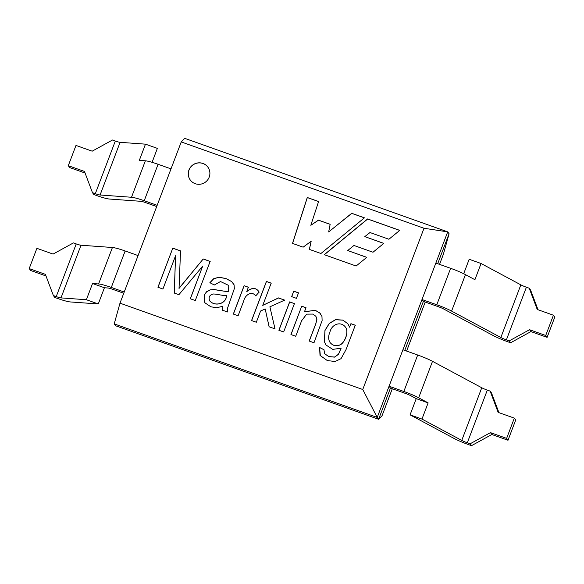 <?xml version="1.0" encoding="UTF-8"?>
<svg xmlns="http://www.w3.org/2000/svg" width="584" height="584" viewBox="0 0 584 584"><rect width="100%" height="100%" fill="white"/><g stroke="black" fill="none" stroke-linecap="round" stroke-linejoin="round"><path stroke-width="0.88" d="M323.981 349.728L324.602 353.707L328.843 356.561L334.552 357.058L338.457 354.225L341.136 348.181L332.756 349.385L325.981 344.998L324.339 341.647L324.967 330.361L329.259 323.412L335.559 319.63L342.837 320.098L347.845 323.719L349.582 327.186L350.911 323.675L355.276 325.23L345.962 349.75L341.049 358.656L335.128 361.511L327.317 360.569L320.01 355.371L319.594 347.458L323.981 349.728M324.631 353.743L328.894 356.634L334.603 357.131L338.508 354.298L341.136 348.181M320.353 355.853L319.594 347.458M319.652 347.531L324.032 349.801M330.216 342.684L330.237 342.72C333.041 345.903 336.435 346.582 340.421 344.764C344.808 342.472 349.451 331.464 345.275 326.901L345.253 326.865M330.004 331.77C328.157 336.172 328.215 339.793 330.186 342.647C332.982 345.823 336.377 346.509 340.37 344.691C344.757 342.399 349.4 331.383 345.224 326.828C340.603 321.054 331.916 324.222 330.004 331.77M349.582 327.186L350.911 323.675M350.969 323.755L355.335 325.303M326.011 345.034L324.39 341.72L325.025 330.434L329.318 323.492L335.618 319.711L342.896 320.171L347.874 323.762M303.132 247.171L292.504 243.389L307.272 197.494L318.594 201.517L310.819 225.293L318.419 220.132L330.15 224.3L328.668 231.928L351.721 213.299L364.423 217.817L320.937 253.5L309.345 249.375L311.177 241.243L303.132 247.171M392.302 388.747L382.067 415.691L378.6 419.29L115.603 325.755L114.223 323.886L377.22 417.414L378.6 419.29L390.448 388.09L389.068 386.221L447.702 231.863L424.006 228.264L362.752 389.506L377.22 417.414L389.068 386.221L403.843 391.477A17.454 2.044 20.8 0 1 418.662 397.792L432.51 361.328L481.756 387.754A6.548 0.766 -159.2 0 0 487.311 390.119L490.144 391.127L491.524 392.995L498.926 412.647M404.763 350.415L423.385 301.395L438.161 306.644A6.548 0.766 20.8 0 1 443.716 309.016L492.954 335.435A17.454 2.044 -159.2 0 0 507.773 341.757L510.606 342.764L530.922 331.595L547.106 337.348L545.726 335.479L529.542 329.719L509.226 340.888L510.606 342.764M509.226 340.888L506.394 339.881A6.548 0.766 20.8 0 1 500.838 337.516L451.593 311.097A17.454 2.044 -159.2 0 0 436.781 304.775L422.006 299.519L423.385 301.395M437.693 263.712L449.081 233.739L443.314 254.449L439.548 264.377M114.223 323.886L119.99 303.169L181.244 141.927L184.712 138.335L447.702 231.863L449.081 233.739M406.617 351.072L425.232 302.052M119.99 303.169L362.752 389.506M178.981 288.328L203.225 258.967L210.138 261.42L195.275 300.534L190.289 298.76L202.721 266.048L178.894 294.701L174.244 293.051L175.565 255.741L162.921 289.022L157.935 287.248L172.791 248.142L180.529 250.894L179.04 288.408L203.225 258.967M157.987 287.328L172.791 248.142M172.842 248.215L180.587 250.967M181.244 141.927L424.006 228.264M399.748 230.381L367.599 218.949L324.259 254.682L356.116 266.012L366.781 257.332L347.728 250.551L353.94 245.47L372.993 252.244L383.79 243.375L364.817 236.629L369.993 232.527L388.9 239.25L399.748 230.381M209.189 177.164A10.906 10.658 143.6 0 1 190.296 180.04A10.906 10.658 143.6 0 1 192.749 164.987A10.906 10.658 143.6 0 1 209.189 177.164M227.431 311.966L222.519 310.221L222.898 306.279L216.533 307.739L210.853 306.782L205.079 302.913L204.473 301.943L204.137 295.212L206.539 291.759L210.116 289.868L214.189 289.547L228.045 291.788L228.556 290.525L228.753 285.897L228.351 285.269L220.511 281.532L214.328 284.992L209.868 282.692L213.817 278.583L219.161 277.232L225.979 278.539L231.549 281.495L234.089 284.817L234.345 288.627L227.563 308.118L227.431 311.966M255.726 295.906C251.638 290.219 244.835 295.336 243.74 300.913L238.104 315.762L233.323 314.061L244.097 285.693L248.382 287.219L246.747 291.533C252.098 287.27 256.23 287.445 259.128 292.066L255.726 295.906M260.603 311.009L256.332 322.244L251.558 320.543L266.413 281.437L271.188 283.138L262.742 305.366L278.458 297.913L284.663 300.118L269.888 306.819L275.027 328.894L269.107 326.784L265.187 308.951L260.603 311.009M298.512 292.854L296.424 298.336L291.65 296.636L293.73 291.153L298.512 292.854M294.431 303.592L283.656 331.96L278.875 330.259L289.649 301.892L294.431 303.592M309.206 341.049L315.769 323.784L316.864 319.185L315.769 316.17L312.732 314.082L306.666 314.141L301.614 320.755L295.73 336.253L290.949 334.552L301.724 306.184L306.009 307.71L304.483 311.739L315.287 310.301L319.667 312.893L321.966 316.455L322.12 320.55L313.988 342.75L309.206 341.049M209.576 300.599C214.087 306.658 226.103 304.395 226.512 295.526C224.11 296.008 216.547 293.956 213.35 294C209.649 294.847 208.393 297.044 209.576 300.599L209.919 301.132M399.697 230.417L367.657 219.022L324.361 254.719M366.737 257.369L347.728 250.551M383.739 243.411L364.817 236.629M292.577 243.411L307.33 197.567L318.579 201.568M309.411 249.404L311.177 241.243M328.668 231.928L351.78 213.379L364.379 217.854M310.819 225.293L318.477 220.204L330.142 224.351M190.326 180.076A10.906 10.658 143.6 0 1 192.808 165.06A10.906 10.658 143.6 0 1 207.882 167.126M174.295 293.124L175.565 255.741M320.893 314.243L319.725 312.966L315.338 310.374L304.483 311.739M291.007 334.632L301.724 306.184M301.782 306.257L306.067 307.783M278.933 330.332L289.708 301.964L294.482 303.665M291.701 296.716L293.788 291.226L298.563 292.927M269.166 326.865L265.187 308.951M262.742 305.366L278.517 297.986L284.722 300.191M251.609 320.616L266.465 281.51L271.246 283.211M246.747 291.533L246.798 291.606C252.157 287.343 256.281 287.525 259.187 292.146M233.381 314.134L244.156 285.766L248.441 287.291M222.577 310.294L222.898 306.279M205.108 302.95L204.524 302.016L204.196 295.285L206.597 291.832L210.174 289.941L214.248 289.62L228.045 291.788M209.634 300.672C214.145 306.731 226.154 304.468 226.57 295.599L226.512 295.526M209.941 282.736L213.868 278.656L219.219 277.312L226.03 278.612L231.6 281.568L233.286 283.32M190.347 298.833L202.721 266.048M203.283 259.041L210.189 261.493M309.279 341.071L315.82 323.857L316.922 319.258L315.915 316.36M228.103 291.861L228.614 290.598L228.804 285.978L228.381 285.306M86.381 299.731L98.273 303.957L70.321 301.943A17.454 2.044 20.8 0 1 57.604 298.461L54.772 297.453L53.392 295.584L56.225 296.592A6.548 0.766 -159.2 0 0 60.991 297.898L86.381 299.731L92.535 283.525L98.579 283.963A17.454 2.044 20.8 0 1 111.303 287.438L124.224 292.029M45.983 275.94L30.58 270.458L29.2 268.589L36.894 248.331L53.078 254.084L73.394 242.915L76.227 243.922A6.548 0.766 -159.2 0 0 81.001 245.229L112.427 247.499A17.454 2.044 20.8 0 1 125.151 250.974L138.072 255.573M402.924 349.758L417.691 355.014A17.454 2.044 20.8 0 1 432.51 361.328M471.514 445.665L468.682 444.658A17.454 2.044 20.8 0 1 453.863 438.343L410.077 414.844L421.969 419.078L461.747 440.416A6.548 0.766 -159.2 0 0 467.302 442.789L470.135 443.796L471.514 445.665L491.83 434.496L508.014 440.248L515.709 419.998L514.329 418.122L498.145 412.37L490.144 391.127M29.2 268.589L45.384 274.341L53.392 295.584M98.273 303.957L104.427 287.751L107.909 288A6.548 0.766 20.8 0 1 112.683 289.306L123.757 293.248M390.448 388.09L405.223 393.346A6.548 0.766 20.8 0 1 410.778 395.711L416.239 398.638L410.077 414.844M508.014 440.248L506.635 438.38L514.329 418.122M506.635 438.38L490.45 432.627L470.135 443.796M421.969 419.078L428.123 402.872L418.662 397.792M416.239 398.638L428.123 402.872M92.535 283.525L104.427 287.751M491.83 434.496L490.45 432.627M538.017 309.739L530.608 290.095L529.228 288.226L526.396 287.219A6.548 0.766 20.8 0 1 520.84 284.846L481.063 263.501L474.909 279.707L465.448 274.633A17.454 2.044 -159.2 0 0 450.629 268.312L435.854 263.063M171.01 168.871L158.082 164.279A17.454 2.044 -159.2 0 0 145.365 160.797L131.51 197.261L100.083 194.99A6.548 0.766 20.8 0 1 95.309 193.691L92.476 192.683L93.856 194.552L96.688 195.56A17.454 2.044 -159.2 0 0 109.412 199.034L140.839 201.305A6.548 0.766 20.8 0 1 145.613 202.612L156.695 206.546M157.154 205.334L144.233 200.735A17.454 2.044 -159.2 0 0 131.51 197.261M152.081 162.308L157.366 148.387L145.474 144.16L120.092 142.328A6.548 0.766 20.8 0 1 115.318 141.021L112.486 140.014L92.17 151.183L75.986 145.431L68.291 165.681L84.476 171.44L92.476 192.683M481.063 263.501L469.178 259.274L463.689 273.728M545.726 335.479L553.42 315.221L554.8 317.09L547.106 337.348M553.42 315.221L537.236 309.462L529.228 288.226M85.074 173.032L69.671 167.557L68.291 165.681M145.474 144.16L139.32 160.366L145.365 160.797M530.922 331.595L529.542 329.719M111.303 287.438L125.151 250.974M98.579 283.963L112.427 247.499M403.843 391.477L417.691 355.014M60.991 297.898L81.001 245.229M56.225 296.592L76.227 243.922M467.302 442.789L487.311 390.119M461.747 440.416L481.756 387.754M450.629 268.312L436.781 304.775M465.448 274.633L451.593 311.097M158.082 164.279L144.233 200.735M520.84 284.846L500.838 337.516M526.396 287.219L506.394 339.881M115.318 141.021L95.309 193.691M120.092 142.328L100.083 194.99"/></g></svg>
